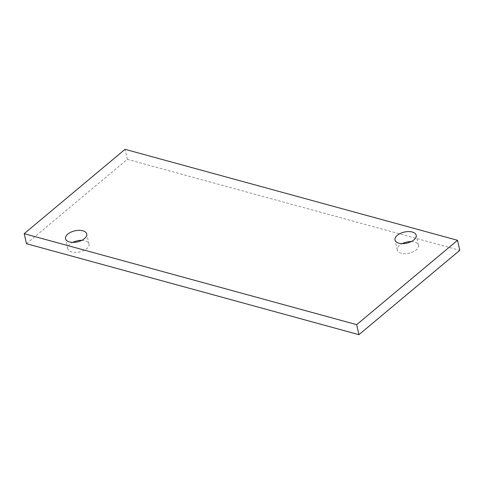 <?xml version="1.0" encoding="UTF-8"?>
<svg xmlns="http://www.w3.org/2000/svg" width="484" height="484" viewBox="0 0 484 484"><rect width="100%" height="100%" fill="white"/><g stroke="black" fill="none" stroke-linecap="round" stroke-linejoin="round"><path stroke-width="0.36" stroke-dasharray="2.42 1.81" d="M81.76 240.367A10.854 5.675 167.3 0 1 85.075 240.808A10.854 5.675 167.3 0 1 88.989 244.003A10.854 5.675 167.3 0 1 83.569 250.609A10.854 5.675 167.3 0 1 71.729 251.97A10.854 5.675 167.3 0 1 67.814 248.776A10.854 5.675 167.3 0 1 72.788 242.387M411.212 241.613A10.854 5.675 167.3 0 1 414.534 242.054A10.854 5.675 167.3 0 1 418.442 245.249A10.854 5.675 167.3 0 1 413.021 251.855A10.854 5.675 167.3 0 1 401.182 253.217A10.854 5.675 167.3 0 1 397.273 250.022A10.854 5.675 167.3 0 1 402.24 243.633M26.463 243.7L127.322 159.351L459.8 250.325M127.322 159.351L125.066 149.32M88.989 244.003L86.727 233.978M418.442 245.249L416.186 235.224M397.273 250.022L395.011 239.997M67.814 248.776L65.558 238.751"/><path stroke-width="0.73" d="M82.818 230.783A10.854 5.675 167.3 0 1 86.727 233.978A10.854 5.675 167.3 0 1 81.306 240.584A10.854 5.675 167.3 0 1 69.466 241.946A10.854 5.675 167.3 0 1 65.558 238.751A10.854 5.675 167.3 0 1 70.979 232.145A10.854 5.675 167.3 0 1 82.818 230.783M412.271 232.03A10.854 5.675 167.3 0 1 416.186 235.224A10.854 5.675 167.3 0 1 410.765 241.831A10.854 5.675 167.3 0 1 398.925 243.192A10.854 5.675 167.3 0 1 395.011 239.997A10.854 5.675 167.3 0 1 400.431 233.391A10.854 5.675 167.3 0 1 412.271 232.03M457.537 240.3L459.8 250.325L358.934 334.68L26.463 243.7L24.2 233.675L125.066 149.32L457.537 240.3L356.678 324.649L24.2 233.675M402.24 243.633A10.854 5.675 167.3 0 1 411.212 241.613M72.788 242.387A10.854 5.675 167.3 0 1 81.76 240.367M358.934 334.68L356.678 324.649"/></g></svg>
